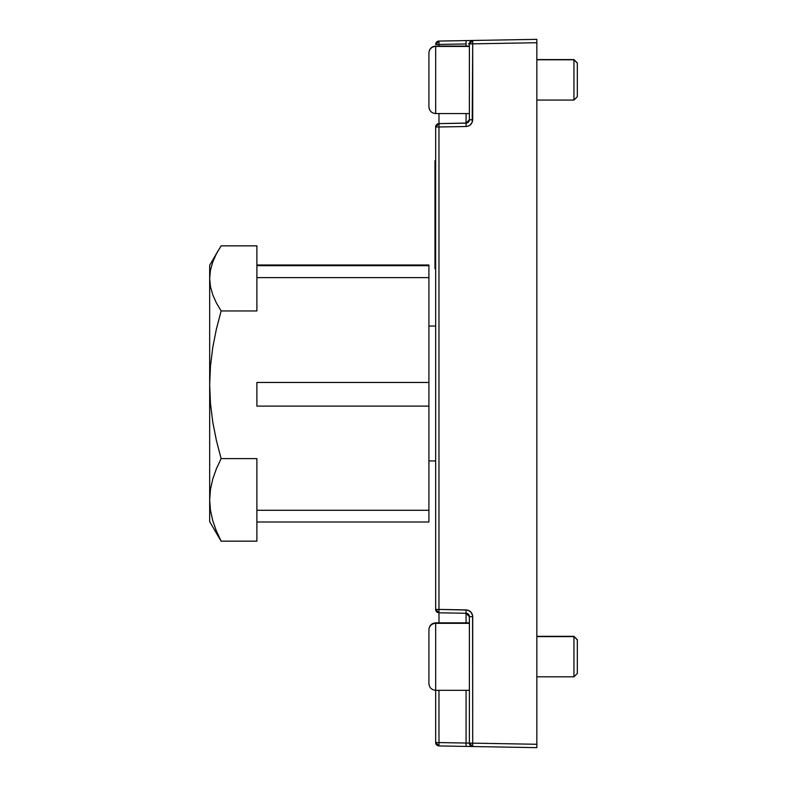 <?xml version="1.0" encoding="UTF-8"?>
<svg xmlns="http://www.w3.org/2000/svg" width="787" height="787" viewBox="0 0 787 787"><rect width="100%" height="100%" fill="white"/><g stroke="black" fill="none" stroke-linecap="round" stroke-linejoin="round"><path stroke-width="1.18" d="M468.422 122.133L466.071 123.136L438.979 123.618L438.979 113.554L438.979 126.982L466.071 126.51C470.085 126.028 472.289 123.785 472.702 119.772L472.702 43.846L468.422 43.875L469.386 43.846L469.386 119.772L472.702 119.772L469.386 119.772L466.071 123.136L466.071 113.554L466.071 123.136A3.374 3.374 0 0 0 469.386 119.772L469.386 43.846L472.702 43.846L472.2 122.319L469.77 125.34L467.37 126.363L466.071 126.51L466.071 123.136L466.071 126.51L438.979 126.982L438.979 123.618L435.664 126.982A3.374 3.374 0 0 1 438.979 123.618L466.829 123.038M472.574 40.471L466.071 40.59L466.071 43.954L438.979 44.426L438.979 46.099L438.979 44.426L466.071 43.954L466.071 46.099L466.071 40.59L438.979 41.062L438.949 42.045L438.979 41.062L435.664 44.426A3.374 3.374 0 0 1 438.979 41.062L438.979 44.426L435.664 44.426L438.979 44.426L438.949 42.045M466.071 690.307L466.071 743.046L438.979 742.574L438.979 690.307L438.979 745.938L472.702 746.529L472.702 743.154L466.071 743.046L466.071 690.307M428.915 682.89L428.915 629.61C429.318 625.508 431.571 623.265 435.664 622.851L435.664 623.334A6.749 6.65 180 0 0 428.915 629.984A6.749 6.65 -0 0 1 435.664 623.334L435.664 742.574L438.979 742.574L435.664 742.574L438.979 745.938L438.979 742.574L466.071 743.046L466.071 746.41L466.071 743.046L469.386 743.154L472.702 746.529A3.374 3.374 0 0 1 469.386 743.154L469.386 616.634L472.702 616.634C472.289 612.62 470.085 610.378 466.071 609.895L438.979 609.423L438.979 126.982L435.664 126.982L435.664 610.328M468.422 743.125L472.702 743.154L472.702 616.634L469.386 616.634L466.071 613.27L468.422 614.273A3.374 3.374 0 0 0 466.071 613.27L438.979 612.798L438.979 609.423L438.979 622.851L438.979 612.798A3.374 3.374 0 0 1 435.664 609.423L438.979 609.423L435.664 609.423L438.979 612.798L466.071 613.27L466.071 622.851L466.071 609.895L466.071 613.27L466.78 613.358M438.949 744.955L438.979 745.938A3.374 3.374 0 0 1 435.664 742.574L435.664 690.307L469.386 690.307L469.386 623.334L435.664 623.334L469.386 623.334M472.682 745.545L472.702 746.529L536.842 747.65L536.842 42.724L472.702 43.846L536.842 42.724L536.842 40.334L536.842 744.276L472.702 743.154L536.842 744.276L536.842 747.65L472.574 746.529M467.852 613.811L467.144 613.457M468.422 43.875L469.386 43.846A3.374 3.374 0 0 1 472.702 40.471L472.682 41.455L472.702 40.471L536.842 39.35L536.842 40.334L536.842 39.35L472.702 40.471L472.702 43.846L472.682 41.455M435.664 160.774L434.985 160.774L434.985 268.701L435.664 268.701M435.664 126.077L435.664 126.982L438.979 126.982L438.979 609.423L467.37 610.043L470.774 611.912L472.574 615.336L472.702 746.529M466.78 123.057L466.071 123.136M435.664 126.982L435.664 609.423M468.688 614.578L469.022 615.109M469.386 743.154L469.386 616.634A3.374 3.374 0 0 0 468.422 614.273M471.59 746.509L438.979 745.938M467.37 610.043L466.071 609.895M438.979 41.062L470.774 40.501M471.59 40.491L472.2 40.481M472.702 40.471L469.386 43.846M536.842 744.276L536.842 747.65M536.842 39.35L536.842 42.724M216.386 533.153L221.127 541.151L216.415 531.068L212.795 520.827L210.473 510.389L209.676 499.883L210.463 489.445L212.746 479.086L216.376 468.777L221.127 458.605L256.896 458.605L256.896 521.997L428.915 521.997L428.915 510.281L256.896 510.281L256.896 541.151L256.896 521.997L428.915 521.997M209.676 521.417L209.676 384.774L210.473 365.994L212.765 347.441L216.386 329.104L221.127 310.954L216.386 302.936L212.765 294.84L210.473 286.665L209.676 278.401L209.676 384.774L210.473 403.534L212.765 422.068L216.386 440.415L221.127 458.605L216.386 440.415L212.765 422.068L210.473 403.534L209.676 384.774L209.676 521.673L221.127 541.151L216.415 531.068L212.795 520.827L210.473 510.389L209.676 499.883L210.463 489.445L212.746 479.086L216.376 468.777L221.127 458.605L256.896 458.605L256.896 510.281L428.915 510.281L428.915 406.112L256.896 406.112L256.896 382.452L256.896 406.112L428.915 406.112L428.915 382.452L256.896 382.452L428.915 382.452L428.915 277.614L256.896 277.614L256.896 310.954L221.127 310.954L256.896 310.954L256.896 277.614L428.915 277.614L428.915 265.672L256.896 265.672L256.896 277.614L256.896 265.672L428.915 265.672L428.915 265.003L256.896 265.003L428.915 265.003M435.664 326.044L428.915 326.044M256.896 265.672L256.896 245.849L221.127 245.849L256.896 245.849L256.896 265.672M221.127 541.151L256.896 541.151L221.127 541.151M218.078 250.778L209.676 265.327L209.676 384.774L210.473 365.994L212.765 347.441L216.386 329.104L221.127 310.954L216.386 302.936L212.765 294.84L210.473 286.665L209.676 278.401L210.473 270.118L212.765 261.933L216.386 253.847L221.127 245.849L216.386 253.847L212.765 261.933M209.676 265.583L209.676 278.401L210.473 270.118M435.664 690.209L435.664 623.334M428.915 629.984L428.915 683.49M428.915 683.185L428.915 683.559C429.318 687.661 431.571 689.904 435.664 690.307C431.571 689.904 429.318 687.661 428.915 683.569M573.949 636.634L577.324 639.723L577.324 673.446L577.324 639.959L573.949 636.349L536.842 636.634L573.949 636.634L573.949 676.82L573.949 636.634M435.664 113.476L435.664 46.433A6.749 6.68 180 0 0 428.915 53.113L428.915 106.747M435.664 46.433L435.664 113.554C431.571 113.151 429.318 110.898 428.915 106.806L428.915 53.113A6.749 6.68 -0 0 1 435.664 46.433L469.386 46.433L435.664 46.099C431.571 46.502 429.318 48.755 428.915 52.837C429.318 48.755 431.571 46.502 435.664 46.099L469.386 46.099M428.915 106.54L428.915 106.766C429.318 110.898 431.571 113.151 435.664 113.554L469.386 113.554L469.386 46.433M573.949 59.792L573.949 100.057L573.949 59.792L536.842 59.792L573.949 59.586L577.324 63.127L573.949 59.792M536.842 100.057L573.949 100.057L577.324 96.693L577.324 63.127L577.324 96.516M577.324 62.99L573.949 59.586L536.842 59.586M466.071 613.27L466.829 613.368M428.915 460.956L435.664 460.956M428.915 629.6C429.318 625.508 431.571 623.265 435.664 622.851L469.386 622.851M536.842 636.349L573.949 636.349L577.324 639.723M536.842 676.82L573.949 676.82L577.324 673.446"/></g></svg>
